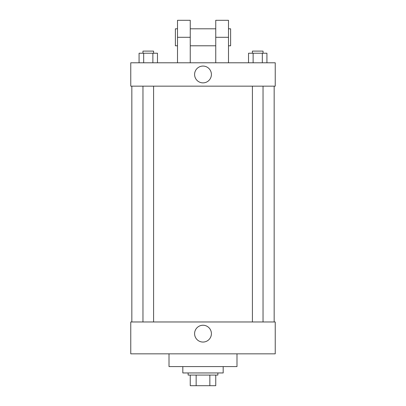 <?xml version="1.0" encoding="UTF-8"?>
<svg xmlns="http://www.w3.org/2000/svg" width="406" height="406" viewBox="0 0 406 406"><rect width="100%" height="100%" fill="white"/><g stroke="black" fill="none" stroke-linecap="round" stroke-linejoin="round"><path stroke-width="0.61" d="M209.851 375.078L209.851 385.7L190.252 385.7L190.252 375.078M209.851 385.7L215.748 385.7L215.748 375.078L215.748 385.7M217.87 372.952L217.87 375.078L188.13 375.078L188.13 372.952M196.149 375.078L196.149 385.7M182.817 366.582L182.817 372.952L223.183 372.952L223.183 366.582M169.008 353.834L169.008 366.582L236.992 366.582L236.992 353.834M275.232 353.834L130.768 353.834L130.768 321.968L275.232 321.968L275.232 353.834M194.596 333.651A8.404 8.404 0 0 1 207.202 326.373A8.404 8.404 0 0 1 207.202 340.928A8.404 8.404 0 0 1 194.596 333.651M275.232 86.158L130.768 86.158L130.768 62.788L275.232 62.788L275.232 86.158L130.768 86.158M266.925 62.788L266.925 53.227L248.528 53.227L248.528 62.788M262.327 53.227L262.327 62.788M253.126 53.227L253.126 62.788M252.415 53.227L252.415 51.105L263.037 51.105L263.037 53.227M157.472 62.788L157.472 53.227L139.075 53.227L139.075 62.788M152.874 53.227L152.874 62.788M143.673 53.227L143.673 62.788M142.963 53.227L142.963 51.105L153.585 51.105L153.585 53.227M194.596 74.471A8.404 8.404 0 0 1 207.202 67.193A8.404 8.404 0 0 1 207.202 81.748A8.404 8.404 0 0 1 194.596 74.471M215.748 62.788L215.748 37.296L228.492 37.296L228.492 20.3L215.748 20.3L215.748 37.296M215.748 28.796L190.252 28.796M177.508 62.788L177.508 37.296L190.252 37.296L190.252 62.788M190.252 37.296L190.252 20.3L177.508 20.3L177.508 37.296M228.492 62.788L228.492 37.296M228.492 45.792L230.618 45.792L230.618 28.796L228.492 28.796M177.508 28.796L175.382 28.796L175.382 45.792L177.508 45.792M131.833 86.158L131.833 321.968M274.167 86.158L274.167 321.968M263.037 321.968L263.037 86.158M252.415 321.968L252.415 86.158M142.963 86.158L142.963 321.968M153.585 86.158L153.585 321.968M215.748 45.792L190.252 45.792"/></g></svg>
